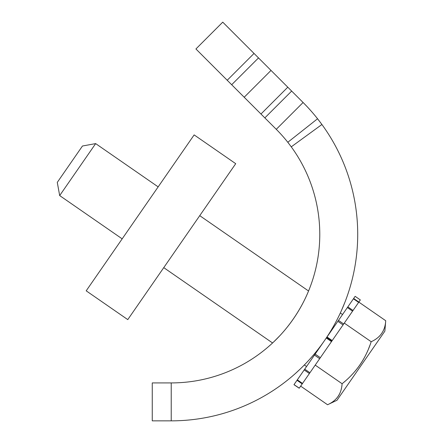 <?xml version="1.0" encoding="UTF-8"?>
<svg xmlns="http://www.w3.org/2000/svg" width="443" height="443" viewBox="0 0 443 443"><rect width="100%" height="100%" fill="white"/><g stroke="black" fill="none" stroke-linecap="round" stroke-linejoin="round"><path stroke-width="0.66" d="M227.215 80.261L254.033 53.442L222.746 22.15L195.922 48.968L276.271 129.317A148.56 148.56 0 0 1 287.8 142.275L291.267 146.843A148.56 148.56 0 0 1 171.225 382.918L152.259 382.918L152.259 420.85L171.225 420.85A186.486 186.486 0 0 0 321.917 124.5L321.834 124.394M254.033 53.442L303.09 102.499A186.486 186.486 0 0 1 317.559 118.763L321.917 124.5L291.261 146.838M288.631 143.338L287.8 142.275L317.559 118.763L319.309 121.011M307.675 293.1L307.553 293.388M306.606 295.525L305.736 297.419M305.293 298.36L303.887 301.223M303.737 301.517C297.308 314.043 289.423 325.356 280.081 335.456M279.799 335.755L273.796 341.824M321.247 123.591L319.752 121.592M344.831 302.475L341.287 310.897M340.313 313.018L339.654 314.419M337.926 317.963L337.721 318.367M307.951 361.183L307.603 361.56M304.978 364.318L303.549 365.774M302.314 367.003L300.254 369.008M300.049 369.202L296.085 372.879M297.823 371.295L298.56 370.608M299.49 369.739L300.498 368.775M301.755 367.552L303.073 366.25M342.544 314.524L340.329 312.991L341.309 310.842M231.683 84.729L258.507 57.911M315.211 365.115L342.096 383.732C356.061 372.679 365.752 358.68 371.179 341.719C380.293 337.671 385.144 330.672 385.72 320.715L358.836 302.098M344.294 323.108L371.179 341.719M331.486 341.608L326.286 338.009L326.701 337.411L331.896 341.01L309.928 372.746L304.729 369.146L315.15 354.095L320.35 357.689M300.664 386.124L327.554 404.736C336.669 400.688 341.514 393.689 342.096 383.732L342.074 383.992M341.841 386.041L341.747 386.673M341.409 388.483L341.149 389.58M339.421 394.226L339.056 394.901M338.901 395.178L338.707 395.505M338.535 395.787L338.325 396.108M338.109 396.435L337.909 396.712M337.267 397.559L336.99 397.903M336.763 398.168L336.475 398.49M327.554 404.736L337.007 400.267L384.867 331.137L385.72 320.715M370.066 344.898L368.565 348.763M367.69 350.834L367.164 352.019M364.296 357.8L363.985 358.365M363.659 358.946L363.349 359.495M363.022 360.059L362.618 360.74M362.302 361.261L361.909 361.898M361.56 362.452L361.167 363.066M360.779 363.659L360.364 364.273M359.987 364.827L359.578 365.414M359.173 365.984L358.797 366.511M358.326 367.142L357.916 367.696M357.473 368.271L357.064 368.792M356.632 369.34L356.238 369.822M355.729 370.442L355.292 370.968M351.892 374.739L351.305 375.354M344.671 381.573L344.012 382.137M383.788 329.57L383.544 330.157M383.273 330.744L383.062 331.176M379.823 335.777L379.524 336.087M379.269 336.337L378.915 336.68M378.477 337.079L378.023 337.466M377.48 337.909L377.082 338.219M376.594 338.579L376.301 338.784M372.33 341.154L372.048 341.298M343.037 324.918L337.843 321.319L338.485 320.389L347.373 307.553L352.567 311.152L331.901 341.005M314.469 355.081L319.669 358.675M299.213 388.218L293.969 384.69L299.213 388.218L309.928 372.746M347.373 307.553L355.136 296.334L360.336 299.933L352.567 311.152M338.485 320.389L343.685 323.988M337.843 321.319L327.006 336.973L332.2 340.567M326.701 337.411L327.006 336.973M326.286 338.009L315.15 354.095M294.019 384.624L299.263 388.151M304.729 369.146L294.063 384.552M304.186 369.933L309.386 373.532M297.325 379.845L302.525 383.439M297.004 380.304L302.204 383.904M353.658 298.471L358.858 302.071M353.431 298.803L358.625 302.403M347.844 306.872L353.043 310.471M235.72 163.683L127.772 319.613L86.191 290.824L194.145 134.899L235.72 163.683M122.174 238.849L59.678 195.579L95.66 143.604L158.157 186.874M59.678 195.579L57.28 182.389L82.464 146.007L95.66 143.604M171.225 382.918L171.225 420.85M276.271 129.317L303.09 102.499M264.842 117.888L291.66 91.07M244.198 97.244L271.016 70.42M260.971 114.017L287.789 87.199M308.561 291.001L199.738 215.658M306.562 366.499L304.341 364.966M272.578 342.976L163.755 267.638"/></g></svg>
